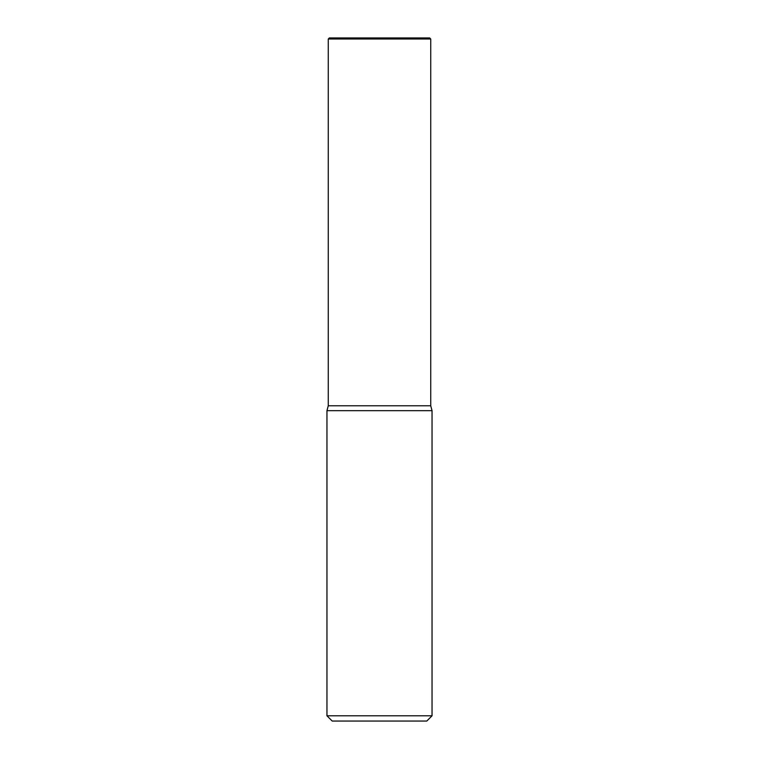 <?xml version="1.0" encoding="UTF-8"?>
<svg xmlns="http://www.w3.org/2000/svg" width="759" height="759" viewBox="0 0 759 759"><rect width="100%" height="100%" fill="white"/><g stroke="black" fill="none" stroke-linecap="round" stroke-linejoin="round"><path stroke-width="1.14" d="M328.267 39.003L329.321 37.95L429.679 37.95L430.733 39.003L328.267 39.003L328.267 405.771L326.958 410.676L326.958 715.794L432.042 715.794L432.042 410.676L326.958 410.676M328.267 405.771L430.733 405.771L432.042 410.676M432.042 715.794L426.795 721.05L332.205 721.05L326.958 715.794M430.733 39.003L430.733 405.771"/></g></svg>
